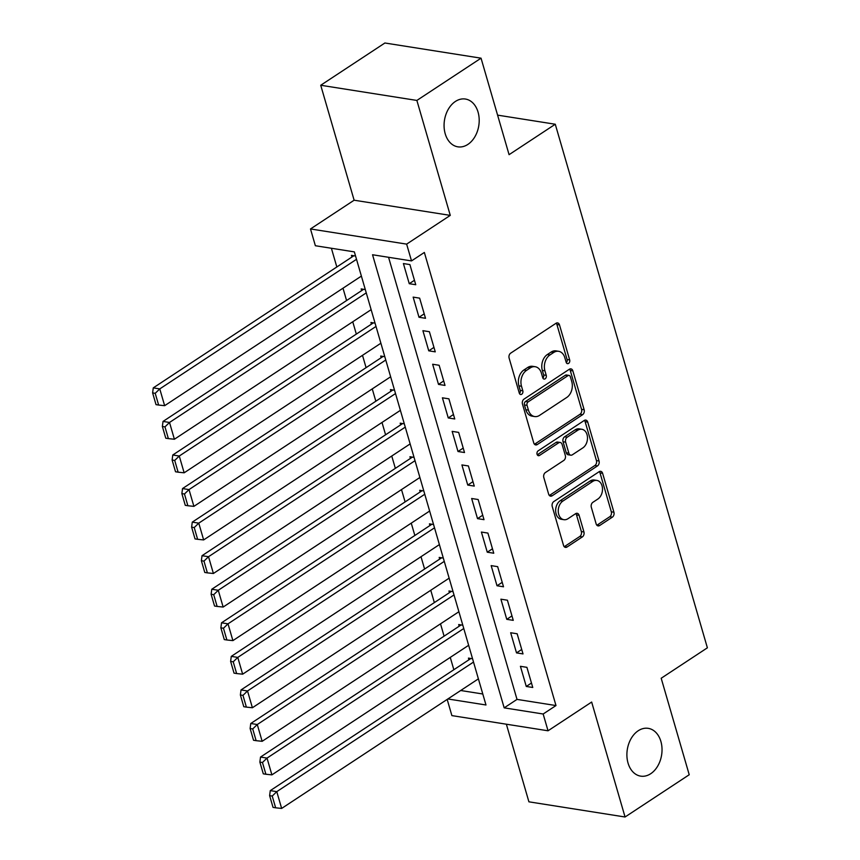 <?xml version="1.0" encoding="UTF-8"?>
<svg xmlns="http://www.w3.org/2000/svg" width="860" height="860" viewBox="0 0 860 860"><rect width="100%" height="100%" fill="white"/><g stroke="black" fill="none" stroke-linecap="round" stroke-linejoin="round"><path stroke-width="1.29" d="M568.578 363.382A2.601 1.87 99 0 0 569.675 359.921L559.505 324.919A3.709 2.666 99 0 0 557.559 322.909A3.709 2.666 99 0 0 556.022 323.285L510.679 353.148A3.709 2.666 99 0 0 509.12 358.104L519.289 393.106A2.601 1.87 99 0 0 520.644 394.514A2.601 1.87 99 0 0 521.719 394.245A2.601 1.87 99 0 0 522.815 390.784L521.493 386.248A11.879 8.525 99 0 1 526.492 370.402L530.276 367.908A11.879 8.525 99 0 1 535.189 366.725A11.879 8.525 99 0 1 541.402 373.143L542.714 377.669A2.601 1.87 99 0 0 544.068 379.077A2.601 1.87 99 0 0 545.143 378.819A2.601 1.87 99 0 0 546.24 375.347L544.928 370.821A11.879 8.525 99 0 1 549.927 354.965L553.7 352.482A11.879 8.525 99 0 1 558.613 351.299A11.879 8.525 99 0 1 564.826 357.717L566.149 362.243A2.601 1.87 99 0 0 567.503 363.651A2.601 1.87 99 0 0 568.578 363.382M566.321 362.694A2.601 1.87 99 0 0 567.073 359.512L556.904 324.51A3.709 2.666 99 0 0 556.183 323.188M519.462 393.558A2.601 1.87 99 0 0 520.214 390.375L518.902 385.839L521.493 386.248M542.896 378.131A2.601 1.87 99 0 0 543.638 374.938L542.327 370.413L544.928 370.821M638.228 730.753A24.198 17.372 99 0 0 626.94 756.467A24.198 17.372 99 0 0 640.689 776.139A24.198 17.372 99 0 0 650.708 773.721A24.198 17.372 99 0 0 661.985 748.007A24.198 17.372 99 0 0 648.236 728.345A24.198 17.372 99 0 0 638.228 730.753M455.392 101.458A24.198 17.372 99 0 0 444.115 127.172A24.198 17.372 99 0 0 457.864 146.834A24.198 17.372 99 0 0 467.872 144.416A24.198 17.372 99 0 0 479.16 118.712A24.198 17.372 99 0 0 465.41 99.04A24.198 17.372 99 0 0 455.392 101.458M596.152 523.901A3.709 2.666 99 0 0 598.098 525.912A3.709 2.666 99 0 0 599.624 525.535L612.352 517.161A3.709 2.666 99 0 0 613.911 512.205L602.624 473.333A3.709 2.666 99 0 0 600.678 471.323A3.709 2.666 99 0 0 599.14 471.699L553.797 501.563A3.709 2.666 99 0 0 552.238 506.518L563.526 545.39A3.709 2.666 99 0 0 565.471 547.39A3.709 2.666 99 0 0 567.009 547.024L582.37 536.898A3.709 2.666 99 0 0 583.929 531.953L579.103 515.312A3.709 2.666 99 0 0 577.157 513.302A3.709 2.666 99 0 0 575.62 513.678L568.009 518.698A9.922 7.127 99 0 1 563.891 519.687A9.922 7.127 99 0 1 558.258 511.625A9.922 7.127 99 0 1 562.881 501.068L592.733 481.406A9.922 7.127 99 0 1 596.84 480.417A9.922 7.127 99 0 1 602.484 488.48A9.922 7.127 99 0 1 597.861 499.036L592.884 502.315A3.709 2.666 99 0 0 591.314 507.26L596.152 523.901M388.559 257.28L517.01 699.395L555.99 705.555L543.154 714.004L548.035 730.785L451.887 715.606L447.178 699.406M481.041 58.179L416.874 100.437L320.726 85.258L384.893 43L481.041 58.179L509.077 154.671L555.27 124.238L707.382 647.817L661.189 678.25L689.226 774.742L625.059 817L591.659 702.05L548.035 730.785M320.726 85.258L354.127 200.208L450.274 215.387L416.874 100.437M450.274 215.387L406.64 244.122L411.521 260.913L372.541 254.753L504.175 707.855L543.154 714.004M555.99 705.555L424.356 252.453L411.521 260.913M582.586 414.703A3.709 2.666 99 0 0 584.144 409.747L572.857 370.875A3.709 2.666 99 0 0 570.911 368.865A3.709 2.666 99 0 0 569.374 369.241L524.03 399.104A3.709 2.666 99 0 0 522.471 404.06L533.759 442.932A3.709 2.666 99 0 0 535.705 444.942A3.709 2.666 99 0 0 537.242 444.566L582.586 414.703L579.984 414.294A3.709 2.666 99 0 0 581.553 409.338L570.255 370.466A3.709 2.666 99 0 0 569.535 369.144M587.735 422.099L599.033 460.971A3.709 2.666 99 0 1 597.463 465.926L552.12 495.801A3.709 2.666 99 0 1 550.583 496.166A3.709 2.666 99 0 1 548.648 494.156L543.81 477.526A3.709 2.666 99 0 1 545.369 472.57L563.762 460.455A3.709 2.666 99 0 0 565.332 455.499L562.117 444.469A3.709 2.666 99 0 0 560.183 442.459A3.709 2.666 99 0 0 558.645 442.835L539.5 455.445A2.601 1.87 99 0 1 538.424 455.703A2.601 1.87 99 0 1 536.952 453.596A2.601 1.87 99 0 1 538.156 450.833L584.262 420.465A3.709 2.666 99 0 1 585.8 420.099A3.709 2.666 99 0 1 587.735 422.099L585.133 421.69L596.432 460.562L599.033 460.971M506.368 724.206L528.911 801.821L625.059 817M472.559 658.76L468.442 658.104L468.926 659.781M462.809 625.198L458.692 624.543L459.175 626.22M453.059 591.637L448.941 590.981L449.425 592.658M443.308 558.065L439.191 557.42L439.675 559.097M433.558 524.503L429.441 523.858L429.925 525.535M423.808 490.942L419.691 490.297L420.175 491.974M414.058 457.38L409.94 456.735L410.424 458.412M404.308 423.819L400.19 423.174L400.674 424.851M394.546 390.257L390.44 389.601L390.924 391.289M384.796 356.696L380.69 356.04L381.173 357.717M375.046 323.134L370.94 322.478L371.423 324.156M365.296 289.573L361.178 288.917L361.673 290.594M415.745 284.724L409.897 264.59L403.404 263.558L409.252 283.692L415.745 284.724M425.506 318.286L419.648 298.151L413.155 297.119L419.003 317.265L425.506 318.286M435.257 351.848L429.398 331.713L422.905 330.681L428.753 350.826L435.257 351.848M445.007 385.409L439.148 365.274L432.655 364.253L438.503 384.388L445.007 385.409M454.757 418.971L448.898 398.836L442.406 397.815L448.253 417.949L454.757 418.971M464.507 452.532L458.659 432.397L452.156 431.376L458.004 451.511L464.507 452.532M474.258 486.094L468.41 465.959L461.906 464.938L467.754 485.072L474.258 486.094M484.008 519.666L478.16 499.52L471.656 498.499L477.515 518.634L484.008 519.666M493.758 553.227L487.91 533.082L481.406 532.06L487.265 552.195L493.758 553.227M503.508 586.789L497.66 566.654L491.157 565.622L497.015 585.757L503.508 586.789M513.259 620.35L507.411 600.216L500.907 599.183L506.766 619.329L513.259 620.35M523.009 653.912L517.161 633.777L510.668 632.745L516.516 652.89L523.009 653.912M520.418 666.307L526.266 686.452L532.759 687.473L526.911 667.338L520.418 666.307M331.39 248.26L336.83 266.976M343 288.208L346.58 300.538M352.75 321.769L356.33 334.099M362.501 355.331L366.081 367.661M372.251 388.892L375.831 401.222M382.001 422.454L385.581 434.784M391.752 456.015L395.342 468.345M401.502 489.577L405.092 501.907M411.252 523.149L414.842 535.468M421.002 556.71L424.593 569.041M430.763 590.272L434.343 602.602M440.513 623.833L444.093 636.163M450.264 657.395L453.844 669.725M460.691 690.505L482.793 693.999M355.546 256.011L351.428 255.355L351.923 257.032M555.27 124.238L497.585 115.132M447.856 698.965L485.986 704.985L354.352 251.883L315.373 245.734L310.492 228.953L406.64 244.122M354.127 200.208L310.492 228.953M517.01 699.395L504.175 707.855M409.252 283.692L414.456 280.274M419.003 317.265L424.206 313.835M428.753 350.826L433.956 347.397M438.503 384.388L443.706 380.958M448.253 417.949L453.456 414.52M458.004 451.511L463.207 448.081M467.754 485.072L472.957 481.643M477.515 518.634L482.718 515.204M487.265 552.195L492.468 548.777M497.015 585.757L502.219 582.338M506.766 619.329L511.969 615.9M516.516 652.89L521.719 649.461M526.266 686.452L531.469 683.023M558.613 351.299L556.022 350.88A11.879 8.525 99 0 0 551.109 352.073L553.7 352.482M542.327 370.413A11.879 8.525 99 0 1 547.325 354.556L551.109 352.073M535.189 366.725L532.587 366.317A11.879 8.525 99 0 0 527.674 367.5L530.276 367.908M518.902 385.839A11.879 8.525 99 0 1 523.901 369.993L527.674 367.5M534.479 444.254A3.709 2.666 99 0 0 534.64 444.158L579.984 414.294M570.374 376.82A2.601 1.87 99 0 0 569.019 375.411A2.601 1.87 99 0 0 567.944 375.68L528.137 401.889A2.601 1.87 99 0 0 527.051 405.361L528.438 410.134A11.879 8.525 99 0 0 534.651 416.552A11.879 8.525 99 0 0 539.564 415.369L566.772 397.449A11.879 8.525 99 0 0 571.771 381.593L570.374 376.82M569.019 375.411L566.417 375.003A2.601 1.87 99 0 0 565.342 375.261L567.944 375.68M534.651 416.552L532.05 416.143A11.879 8.525 99 0 1 525.836 409.725L524.449 404.952A2.601 1.87 99 0 1 525.546 401.48L565.342 375.261M549.357 495.489A3.709 2.666 99 0 0 549.519 495.381L594.873 465.518A3.709 2.666 99 0 0 596.432 460.562M560.183 442.459L557.581 442.051A3.709 2.666 99 0 0 556.044 442.427L537.263 454.789M582.843 447.888A9.922 7.127 99 0 0 587.477 437.342A9.922 7.127 99 0 0 581.833 429.269A9.922 7.127 99 0 0 577.726 430.269L567.213 437.192A3.709 2.666 99 0 0 565.643 442.147L568.858 453.177A3.709 2.666 99 0 0 570.793 455.187A3.709 2.666 99 0 0 572.33 454.811L582.843 447.888M581.833 429.269L579.231 428.861A9.922 7.127 99 0 0 575.125 429.849L577.726 430.269M570.793 455.187L568.191 454.779A3.709 2.666 99 0 1 566.256 452.768L563.053 441.739A3.709 2.666 99 0 1 564.611 436.783L575.125 429.849M585.133 421.69A3.709 2.666 99 0 0 584.424 420.368M596.84 480.417L594.249 480.009A9.922 7.127 99 0 0 590.143 480.998L592.733 481.406M563.891 519.687L561.3 519.279A9.922 7.127 99 0 1 555.657 511.206A9.922 7.127 99 0 1 560.29 500.66L590.143 480.998M564.246 546.713A3.709 2.666 99 0 0 564.407 546.616L579.769 536.49A3.709 2.666 99 0 0 581.338 531.534L576.501 514.904A3.709 2.666 99 0 0 575.781 513.581M596.872 525.223A3.709 2.666 99 0 0 597.034 525.127L609.751 516.742A3.709 2.666 99 0 0 611.309 511.797L600.022 472.914A3.709 2.666 99 0 0 599.302 471.592M353.879 255.743L153.274 387.871L159.767 388.903L356.513 259.311M361.383 276.092L164.647 405.683L158.627 405.049L155.208 393.31L152.618 392.891L156.025 404.641L158.627 405.049M155.208 393.31L159.767 388.903L164.647 405.683M152.618 392.891L153.274 387.871M363.629 289.304L163.024 421.432L169.517 422.464L366.263 292.873M371.133 309.664L174.397 439.245L168.377 438.611L164.97 426.872L162.368 426.463L165.776 438.202L168.377 438.611M164.97 426.872L169.517 422.464L174.397 439.245M162.368 426.463L163.024 421.432M373.38 322.865L172.774 454.994L179.267 456.026L376.013 326.445M380.883 343.226L184.148 472.806L178.127 472.183L174.72 460.433L172.118 460.025L175.526 471.764L178.127 472.183M174.72 460.433L179.267 456.026L184.148 472.806M172.118 460.025L172.774 454.994M383.13 356.427L182.524 488.566L189.017 489.587L385.764 360.007M390.633 376.787L193.898 506.368L187.878 505.744L184.47 493.995L181.869 493.586L185.276 505.336L187.878 505.744M184.47 493.995L189.017 489.587L193.898 506.368M181.869 493.586L182.524 488.566M392.88 389.988L192.275 522.127L198.767 523.149L395.514 393.568M400.384 410.349L203.648 539.929L197.628 539.306L194.22 527.556L191.619 527.148L195.026 538.898L197.628 539.306M194.22 527.556L198.767 523.149L203.648 539.929M191.619 527.148L192.275 522.127M402.63 423.561L202.025 555.689L208.518 556.71L405.264 427.13M410.145 443.91L213.398 573.491L207.378 572.867L203.971 561.118L201.369 560.709L204.777 572.459L207.378 572.867M203.971 561.118L208.518 556.71L213.398 573.491M201.369 560.709L202.025 555.689M412.392 457.122L211.775 589.25L218.268 590.272L415.014 460.691M419.895 477.472L223.149 607.053L217.128 606.429L213.721 594.679L211.119 594.271L214.538 606.02L217.128 606.429M213.721 594.679L218.268 590.272L223.149 607.053M211.119 594.271L211.775 589.25M422.142 490.684L221.525 622.812L228.018 623.833L424.765 494.253M429.645 511.033L232.899 640.614L226.879 639.99L223.471 628.241L220.869 627.832L224.288 639.582L226.879 639.99M223.471 628.241L228.018 623.833L232.899 640.614M220.869 627.832L221.525 622.812M431.892 524.245L231.275 656.374L237.779 657.405L434.515 527.814M439.395 544.595L242.649 674.186L236.629 673.552L233.221 661.802L230.62 661.394L234.038 673.143L236.629 673.552M233.221 661.802L237.779 657.405L242.649 674.186M230.62 661.394L231.275 656.374M441.642 557.807L241.026 689.935L247.529 690.967L444.265 561.376M449.146 578.157L252.399 707.748L246.379 707.113L242.971 695.375L240.37 694.955L243.788 706.705L246.379 707.113M242.971 695.375L247.529 690.967L252.399 707.748M240.37 694.955L241.026 689.935M451.392 591.368L250.776 723.496L257.28 724.529L454.015 594.937M458.896 611.729L262.149 741.309L256.13 740.675L252.722 728.936L250.12 728.528L253.539 740.266L256.13 740.675M252.722 728.936L257.28 724.529L262.149 741.309M250.12 728.528L250.776 723.496M461.143 624.93L260.526 757.058L267.03 758.09L463.766 628.509M468.646 645.29L271.9 774.871L265.89 774.247L262.472 762.497L259.87 762.089L263.289 773.828L265.89 774.247M262.472 762.497L267.03 758.09L271.9 774.871M259.87 762.089L260.526 757.058M470.893 658.491L270.276 790.63L276.78 791.651L473.516 662.071M478.396 678.852L281.65 808.432L275.641 807.809L272.222 796.059L269.621 795.65L273.039 807.389L275.641 807.809M272.222 796.059L276.78 791.651L281.65 808.432M269.621 795.65L270.276 790.63M567.073 359.512L569.675 359.921M520.214 390.375L522.815 390.784M543.638 374.938L546.24 375.347M547.325 354.556L549.927 354.965M523.901 369.993L526.492 370.402M556.904 324.51L559.505 324.919M534.64 444.158L537.242 444.566M570.255 370.466L572.857 370.875M581.553 409.338L584.144 409.747M525.546 401.48L528.137 401.889M524.449 404.952L527.051 405.361M525.836 409.725L528.438 410.134M594.873 465.518L597.463 465.926M549.519 495.381L552.12 495.801M556.044 442.427L558.645 442.835M537.479 455.123L539.5 455.445M564.611 436.783L567.213 437.192M563.053 441.739L565.643 442.147M566.256 452.768L568.858 453.177M560.29 500.66L562.881 501.068M576.501 514.904L579.103 515.312M581.338 531.534L583.929 531.953M579.769 536.49L582.37 536.898M564.407 546.616L567.009 547.024M600.022 472.914L602.624 473.333M611.309 511.797L613.911 512.205M609.751 516.742L612.352 517.161M597.034 525.127L599.624 525.535"/></g></svg>
